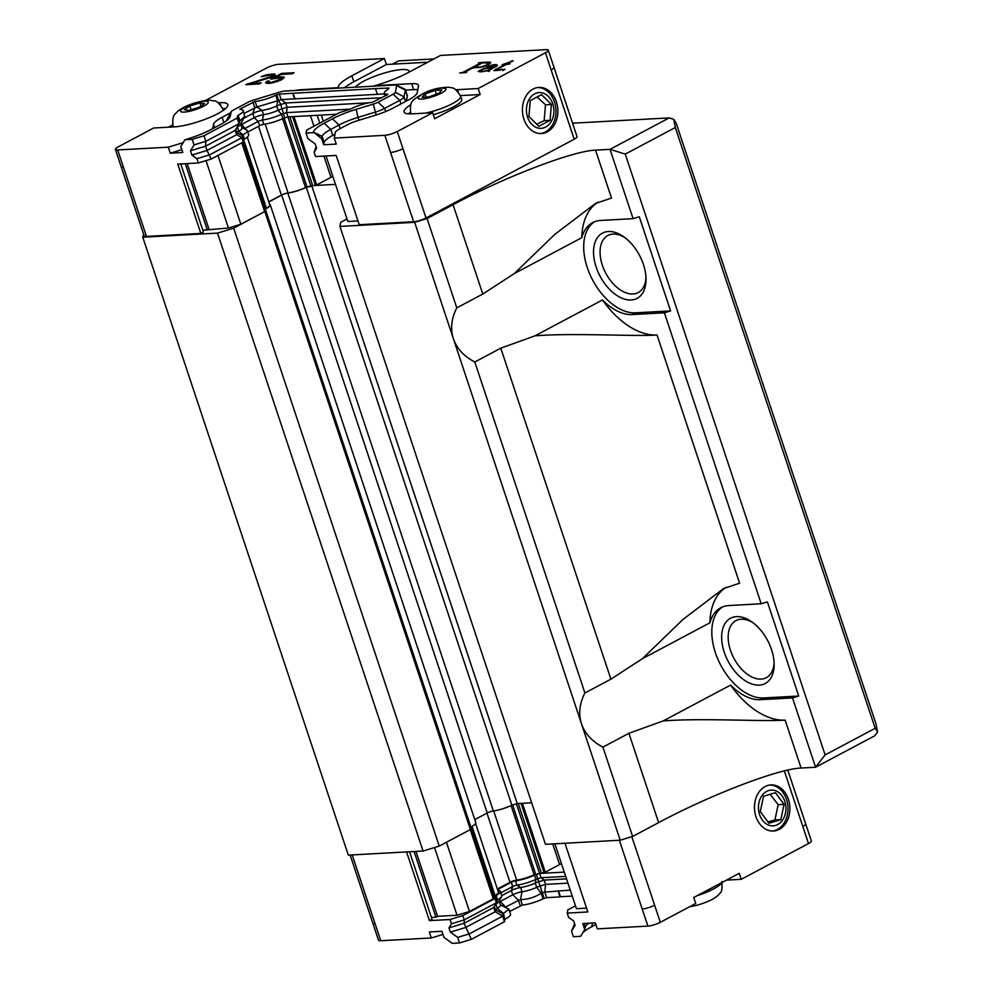 <?xml version="1.0" encoding="UTF-8"?>
<svg xmlns="http://www.w3.org/2000/svg" width="993" height="993" viewBox="0 0 993 993"><rect width="100%" height="100%" fill="white"/><g stroke="black" fill="none" stroke-linecap="round" stroke-linejoin="round"><path stroke-width="1.49" d="M347.004 218.969L340.686 222.333L339.916 226.416L414.664 222.32L427.077 218.534L453.069 204.719C505.027 176.866 572.949 150.849 595.539 150.129L610.025 149.335L669.158 117.906L572.576 123.194M143.551 233.988L142.769 237.215L217.529 233.119L233.703 228.191L264.883 211.459L240.852 224.244L228.452 228.03L202.808 230.202M121.121 166.539L144.171 235.85A9.235 1.986 -18.4 0 0 146.443 236.396L200.822 233.417L203.416 232.027L180.763 163.932M574.19 139.219A9.235 1.986 -18.4 0 0 577.045 136.624L553.982 67.301A9.235 1.986 -18.4 0 1 551.127 69.895L574.19 139.219L426.022 217.976L402.959 148.652A9.235 1.986 -18.4 0 1 390.547 152.438L413.609 221.749A9.235 1.986 -18.4 0 0 426.022 217.976M413.609 221.749L359.23 224.728L336.168 155.417L315.551 156.546L314.136 152.264L316.084 146.616M357.964 220.93L347.848 221.489L326.052 155.963M293.953 116.578L316.693 184.934L330.992 177.325A4.617 0.993 161.6 0 1 332.878 176.493M316.693 184.934L305.509 187.565A16.111 3.463 161.6 0 1 288.082 192.915A5.536 1.192 161.6 0 0 281.379 195.112L268.768 201.802M247.269 137.146L269.761 204.769A16.111 3.463 161.6 0 1 266.472 208.331A5.536 1.192 161.6 0 0 265.578 209.002A16.571 3.562 -18.4 0 0 270.195 204.62A16.571 3.562 -18.4 0 0 269.5 203.975M268.818 201.927L281.664 195.087A5.077 1.092 161.6 0 1 287.821 193.076A16.571 3.562 -18.4 0 0 306.303 187.317L311.715 185.666L335.497 184.363M265.367 209.287L470.868 827.045L470.397 829.54L439.254 846.098L233.703 228.191M142.769 237.215L348.32 855.122L423.068 851.026L439.254 846.098M339.916 226.416L545.467 844.311L620.215 840.215L632.628 836.441L658.62 822.626C710.578 794.772 778.487 768.743 801.09 768.036L815.576 767.241L874.709 735.801L877.576 732.102L876 723.922L676.146 123.132L673.738 119.334L675.327 127.514L875.181 728.303L877.576 732.102M531.652 802.778L517.266 803.573L311.715 185.666M287.821 193.076L493.372 810.983A16.571 3.562 -18.4 0 0 511.854 805.211L517.266 803.573M493.372 810.983A5.077 1.092 -18.4 0 0 487.215 812.994L474.778 819.61M470.868 827.045A16.571 3.562 161.6 0 0 471.129 826.896A16.571 3.562 -18.4 0 0 475.746 822.514L270.195 204.62M774.068 662.455A32.322 19.525 62 0 1 766.311 677.698A32.322 19.525 62 0 1 761.097 679.113A32.322 19.525 62 0 1 732.002 654.35A32.322 19.525 62 0 1 735.962 620.613A32.322 19.525 62 0 1 752.942 622.71M645.959 277.332A32.322 19.525 62 0 1 638.201 292.575A32.322 19.525 62 0 1 632.988 293.99A32.322 19.525 62 0 1 603.881 269.24A32.322 19.525 62 0 1 607.853 235.502A32.322 19.525 62 0 1 624.833 237.588M759.273 685.12A36.94 22.305 62 0 1 721.961 642.223A36.94 22.305 62 0 1 751.502 621.668A36.94 22.305 62 0 1 774.13 664.23A36.94 22.305 62 0 1 759.273 685.12M631.163 299.998A36.94 22.305 62 0 1 593.851 257.1A36.94 22.305 62 0 1 623.393 236.545A36.94 22.305 62 0 1 646.021 279.107A36.94 22.305 62 0 1 631.163 299.998M511.854 805.211L306.303 187.317M264.846 211.633L470.397 829.54M423.068 851.026L217.529 233.119M875.181 728.303L825.133 754.903L625.28 154.114L675.327 127.514M632.628 836.441L602.912 747.108L628.904 733.293L663.125 720.955C701.592 717.84 762.289 721.774 785.14 720.111A73.879 44.623 62 0 1 730.612 685.083A50.792 30.671 -118 0 0 760.29 699.68L792.513 697.918L815.576 767.241L825.133 754.903M620.215 840.215L414.664 222.32M669.158 117.906L673.738 119.334M598.084 202.15A73.879 44.623 62 0 0 581.786 237.699A50.792 30.671 -118 0 1 592.684 222.643A50.792 30.671 -118 0 1 600.864 220.421L633.087 218.659L610.025 149.335L625.28 154.114M595.539 150.129L611.477 198.054L595.44 203.491L554.839 234.348L514.3 273.572L482.784 294.052L456.792 307.867L427.077 218.534M602.912 747.108C592.051 741.448 584.914 733.69 581.501 723.823C578.323 713.893 579.465 703.615 584.902 692.99L610.906 679.162L642.409 658.682L709.896 622.81A50.792 30.671 62 0 1 720.794 607.766A50.792 30.671 62 0 1 728.974 605.544L761.197 603.781L767.403 601.882L798.72 696.031L792.513 697.918M722.47 606.984A50.792 30.671 -118 0 0 718.423 660.444A50.792 30.671 -118 0 0 763.543 697.955L798.72 696.031M730.612 685.083L663.125 720.955M633.087 218.659L639.281 216.772L670.598 310.908L664.404 312.795L761.197 603.781M584.902 692.99L474.803 361.998C463.942 356.326 456.805 348.568 453.391 338.712C450.214 328.77 451.356 318.492 456.792 307.867M581.786 237.699L514.3 273.572M594.36 221.861A50.792 30.671 -118 0 0 590.314 275.322A50.792 30.671 -118 0 0 635.433 312.832L670.598 310.908M664.404 312.795L632.181 314.57A50.792 30.671 62 0 1 602.503 299.96L535.004 335.833L500.795 348.171L474.803 361.998M535.004 335.833C573.482 332.729 634.304 336.652 657.031 334.989A73.879 44.623 62 0 1 602.503 299.96M709.896 622.81A73.879 44.623 62 0 1 726.193 587.26M642.409 658.682L682.948 619.471L723.549 588.601L739.599 583.176L657.031 334.989M470.434 829.354L470.868 827.306A5.536 1.192 -18.4 0 1 471.129 826.896M768.57 825.071A17.886 13.728 -93.1 0 1 759.595 814.657A17.886 13.728 -93.1 0 1 769.637 790.304A17.886 13.728 -93.1 0 1 785.922 809.196A17.886 13.728 -93.1 0 1 768.57 825.071M769.96 785.004A23.087 17.725 -93.1 0 1 786.506 799.439A23.087 17.725 -93.1 0 1 772.48 831.042M784.073 804.342L780.833 819.647L768.954 823.259L760.303 811.579L763.53 796.287L775.409 792.675L784.073 804.342L778.152 804.678L770.146 794.276M767.937 821.894L774.925 819.97L778.152 804.678M774.925 819.97L780.833 819.647M788.43 799.328A23.087 17.725 -93.1 0 1 773.448 831.017A23.087 17.725 -93.1 0 1 754.494 808.935A23.087 17.725 -93.1 0 1 770.916 784.917A23.087 17.725 -93.1 0 1 788.43 799.328M554.864 843.802L576.449 908.707L586.565 908.148M561.492 863.711A4.617 0.993 -18.4 0 0 559.593 864.555L545.294 872.152L534.11 874.783A16.111 3.463 161.6 0 1 516.683 880.133A5.536 1.192 -18.4 0 0 509.98 882.33L497.381 889.02M475.573 823.458L498.362 891.987A16.111 3.463 161.6 0 1 495.073 895.549A5.536 1.192 -18.4 0 0 493.931 896.629L493.285 898.814L469.466 911.475L446.44 842.275M434.524 847.538L457.053 915.248L437.553 916.316L415.955 851.411M564.98 843.243L587.831 911.959L567.226 913.088L567.835 909.849L575.481 905.79M469.466 911.475L457.053 915.248M437.553 916.316L435.927 917.184L414.081 851.51M406.571 851.92L429.423 920.635L432.029 919.257L409.575 851.758M435.927 917.184L431.421 917.433M497.803 890.287L497.803 890.287A18.135 3.898 161.6 0 1 500.298 891.342A18.135 3.898 161.6 0 1 496.14 895.624A3.513 0.757 -18.4 0 0 495.333 896.356L494.924 898.566L462.85 915.608L450.04 919.506L429.423 920.635M564.272 872.102L539.633 873.455L536.369 874.448A3.513 0.757 -18.4 0 0 534.532 875.131A18.135 3.898 161.6 0 1 515.528 880.865A3.513 0.757 -18.4 0 0 511.283 882.256L498.412 889.095A3.513 0.757 -18.4 0 0 497.58 889.641M565.7 876.385L541.061 877.738L539.633 873.455M566.531 878.867L544.164 880.096L541.061 877.738L537.784 878.731A3.513 0.757 -18.4 0 0 535.959 879.413L534.532 875.131M500.795 892.868L512.711 886.538A3.513 0.757 -18.4 0 1 516.956 885.148A18.135 3.898 -18.4 0 0 535.959 879.413L535.252 883.075A13.976 3.004 -18.4 0 1 520.605 887.494A7.671 1.651 -18.4 0 0 511.333 890.535L501.726 895.636L500.298 891.342M494.924 898.566L496.339 902.836L496.761 900.639A3.513 0.757 -18.4 0 1 496.785 900.552A3.513 0.757 -18.4 0 1 497.567 899.906A18.135 3.898 -18.4 0 0 501.564 896.58A18.135 3.898 -18.4 0 0 501.713 895.624M493.757 907.478L495.172 911.76L502.619 916.179L504.469 921.74L471.327 939.366L464.116 923.242L493.757 907.478L496.339 902.836L464.277 919.878L462.85 915.608M471.327 939.366L459.536 942.953L457.686 937.392L450.4 932.129L448.973 927.847L464.116 923.242L464.277 919.878L451.455 923.788L450.04 919.506M787.772 770.096L811.343 840.959A9.235 1.986 161.6 0 1 808.488 843.553L741.225 879.314L739.239 873.319L693.747 897.498L695.733 903.493L660.32 922.311A9.235 1.986 -18.4 0 1 647.908 926.097L597.327 928.865L595.328 922.869L582.792 923.564L584.79 929.547L580.657 936.312L573.383 936.709L571.534 931.149L575.108 925.29L573.693 921.007L568.641 917.371L567.226 913.088M380.741 940.731L375.044 923.614A9.235 1.986 161.6 0 1 372.785 923.08L378.482 940.197A9.235 1.986 161.6 0 0 380.741 940.731L431.322 937.963L429.324 931.968L441.86 931.285L443.859 937.28L452.262 943.35L459.536 942.953M448.973 927.847L451.455 923.788M496.14 895.624L497.567 899.906L495.855 904.089A7.671 1.651 -18.4 0 0 495.544 904.275M494.34 906.435L495.519 909.973A7.671 1.651 -18.4 0 1 497.282 908.359L495.855 904.089A13.976 3.004 -18.4 0 0 498.945 901.52L501.564 896.58M567.946 883.149L545.579 884.366L544.164 880.096L539.261 881.585A7.671 1.651 -18.4 0 0 535.252 883.075L536.679 887.357A13.976 3.004 -18.4 0 1 522.033 891.776A7.671 1.651 -18.4 0 0 512.748 894.817L499.876 901.656A7.671 1.651 -18.4 0 0 499.429 901.905M741.225 879.314L726.442 880.121M584.79 929.547L585.225 927.226L583.983 923.49M574.587 923.701L571.534 931.149M442.915 934.438L431.322 937.963M450.4 932.129L465.531 927.512L495.172 911.76L495.519 909.973L503.066 913.796L502.619 916.179L469.478 933.792L457.686 937.392M503.451 913.448L504.916 919.357L503.451 913.448L497.282 908.359A13.976 3.004 -18.4 0 0 500.484 905.07L499.156 901.098M570.267 890.1L544.797 892.086L545.579 884.366L540.676 885.868A7.671 1.651 -18.4 0 0 536.679 887.357L541.247 893.266C534.371 897.511 527.482 899.596 520.593 899.497L522.442 905.057L509.645 911.388M588.799 923.229A27.705 5.946 -18.4 0 0 585.485 926.506A27.705 5.946 -18.4 0 0 585.225 927.226M503.563 913.399L508.937 909.278L500.373 904.747M515.528 880.865L516.956 885.148L520.605 887.494L522.033 891.776L520.456 899.509L505.387 907.105M558.24 891.354L560.089 896.915L546.659 897.647L544.797 892.086L541.396 893.191M592.846 923.006L591.518 926.841L595.887 924.52M591.518 926.841A34.631 7.435 -18.4 0 0 583.003 932.464M504.916 919.357L504.469 921.74M505.412 918.947A17.39 3.736 -18.4 0 0 510.576 914.181L508.95 909.278M546.659 897.647L543.097 898.826L541.247 893.266M522.442 905.057A16.968 3.637 -18.4 0 0 543.097 898.826M572.253 896.096L560.412 896.741L558.426 890.758M264.883 211.459L265.33 209.411A5.536 1.192 161.6 0 1 265.578 209.002M189.812 105.953L199.941 102.887L204.546 103.57L199.022 107.343L188.893 110.409L184.288 109.727L189.812 105.953L191.078 109.751M200.983 106.003L199.941 102.887M422.124 97.264L425.203 94L435.12 90.363L441.947 89.991L438.856 93.255L428.951 96.892L422.124 97.264M425.649 113.103A26.314 5.648 -18.4 0 0 460.628 96.184L461.708 99.437A26.314 5.648 161.6 0 1 433.345 114.704M426.22 97.041L425.203 94M435.12 90.363L436.386 94.161M552.753 103.781A17.886 13.728 -93.1 0 1 545.678 127.054A17.886 13.728 -93.1 0 1 527.568 117.162A17.886 13.728 -93.1 0 1 534.644 93.888A17.886 13.728 -93.1 0 1 552.753 103.781M537.933 87.508A23.087 17.725 -93.1 0 1 554.491 101.944A23.087 17.725 -93.1 0 1 540.465 133.546M530.262 100.628L541.52 94.645L551.413 104.488L550.06 120.327L538.802 126.31L528.897 116.454L530.262 100.628M536.716 124.224L544.152 120.65L550.06 120.327M544.152 120.65L545.505 104.811L551.413 104.488M545.505 104.811L537.114 96.991M556.403 101.845A23.087 17.725 86.9 0 0 538.901 87.421A23.087 17.725 86.9 0 0 522.467 111.439A23.087 17.725 86.9 0 0 541.421 133.521A23.087 17.725 86.9 0 0 556.403 101.845M228.452 228.03L206.023 160.63M187.143 163.584L208.94 229.098M217.976 155.454L240.852 224.244M321.273 115.089L323.321 121.245M200.822 233.417L177.759 164.093L198.364 162.964L211.186 159.066L243.248 142.024L243.67 139.814A3.513 0.757 161.6 0 1 244.477 139.082A18.135 3.898 -18.4 0 0 248.622 134.8L247.207 130.517A18.135 3.898 161.6 0 1 243.049 134.8L244.477 139.082M185.269 163.684L207.314 229.966M392.396 64.173L398.615 60.858L433.941 58.935M247.704 132.044L259.62 125.714A3.513 0.757 161.6 0 1 263.865 124.324A18.135 3.898 -18.4 0 0 282.868 118.589A3.513 0.757 161.6 0 1 284.693 117.906L287.97 116.913L336.478 114.257M244.427 128.867A3.513 0.757 161.6 0 1 245.321 128.271L258.192 121.431A3.513 0.757 161.6 0 1 262.437 120.041L263.865 124.324M282.868 118.589L281.441 114.307A18.135 3.898 161.6 0 1 262.437 120.041L263.53 114.692A13.976 3.004 161.6 0 0 278.177 110.273A7.671 1.651 161.6 0 1 282.173 108.783L287.089 107.281L368.8 102.813M284.693 117.906L280.758 104.501A7.671 1.651 161.6 0 0 276.749 106.003L278.177 110.273L281.441 114.307A3.513 0.757 161.6 0 1 283.278 113.624L286.543 112.631L287.97 116.913M243.695 118.304L252.83 113.45A7.671 1.651 161.6 0 1 262.102 110.422A13.976 3.004 161.6 0 0 276.749 106.003L277.767 100.703L278.636 100.38L280.758 104.501L285.661 103.011L287.089 107.281L286.543 112.631L350.43 109.131M355.395 87.173A28.623 6.144 161.6 0 1 384.018 73.134A28.623 6.144 161.6 0 1 409.104 71.198A28.623 6.144 161.6 0 1 409.104 72.129M410.494 112.221A32.322 6.939 -18.4 0 0 408.421 113.835M432.675 112.718L397.262 131.535A9.235 1.986 -18.4 0 1 384.85 135.321L334.269 138.089L335.336 132.441A13.852 2.979 -18.4 0 1 339.631 128.929L347.898 124.535A13.852 2.979 -18.4 0 1 357.381 120.724L374.535 115.498A27.705 5.946 161.6 0 0 393.513 107.889L408.607 99.859A27.705 5.946 161.6 0 0 417.209 92.821L418.487 86.006A27.705 5.946 161.6 0 0 418.45 85.274A27.705 5.946 161.6 0 0 411.661 83.66L374.87 85.671A43.866 9.421 161.6 0 0 408.024 72.7L440.52 55.434L546.026 49.65A9.235 1.986 161.6 0 1 548.285 50.184A9.235 1.986 161.6 0 1 545.442 52.778L478.167 88.538L480.165 94.521L434.673 118.701L432.675 112.718L411.996 113.847A32.322 6.939 161.6 0 1 404.064 111.961A32.322 6.939 161.6 0 1 410.73 104.786M455.775 89.792A32.322 6.939 161.6 0 1 457.488 89.668L478.167 88.538M241.87 127.663L246.512 129.847A18.135 3.898 161.6 0 1 247.207 130.517M198.364 162.964L196.937 158.681L209.759 154.784L241.833 137.742L242.242 135.532A3.513 0.757 161.6 0 1 243.049 134.8L238.779 131.287A13.976 3.004 161.6 0 0 241.982 127.985L240.666 124.026M211.186 159.066L207.028 150.44L236.682 134.676L241.833 137.742L243.248 142.024M196.937 158.681L191.897 155.045L190.482 150.762L194.057 144.904L192.208 139.343L203.999 135.743L237.141 118.13L238.084 115.337L239.934 120.885L239.239 122.4M229.309 118.105L230.302 116.218A34.631 7.435 161.6 0 1 229.966 117.124A34.631 7.435 161.6 0 1 219.565 125.031L211.298 129.425A34.631 7.435 161.6 0 1 187.578 138.933L184.934 139.74L192.208 139.343M184.934 139.74L180.8 146.505L182.799 152.488L170.262 153.183L168.264 147.187L117.683 149.955A9.235 1.986 161.6 0 1 115.424 149.422A9.235 1.986 161.6 0 1 118.266 146.827L153.692 127.998L174.383 126.868A32.322 6.939 161.6 0 0 209.238 117.658A32.322 6.939 161.6 0 0 227.794 104.575A32.322 6.939 161.6 0 0 219.875 102.689L218.125 102.788M168.475 127.191L172.794 124.895M205.315 100.566L266.447 68.07A9.235 1.986 -18.4 0 1 278.859 64.297L384.365 58.513L386.364 64.495L427.722 62.236M334.269 138.089L336.267 144.084L323.718 144.767L321.732 138.772L313.453 132.032A34.631 7.435 161.6 0 1 324.19 123.231L330.756 129.413L332.754 135.396A27.705 5.946 -18.4 0 0 324.165 142.446L323.718 144.767M387.804 94.546L372.487 102.254A17.39 3.736 161.6 0 0 350.33 109.18L339.755 112.507L306.614 130.12L306.055 133.099L313.329 132.702M306.055 133.099L307.904 138.66L315.191 143.923L316.606 148.205L314.136 152.264M240.927 124.82A7.671 1.651 161.6 0 1 241.373 124.572L254.245 117.733A7.671 1.651 161.6 0 1 263.53 114.692L262.102 110.422L256.827 107.021L277.618 100.765L275.769 95.204L279.331 94.037L375.838 88.6L388.946 88.029L388.424 89.035A16.968 3.637 161.6 0 0 384.341 93.156A16.968 3.637 161.6 0 0 387.68 94.174M191.897 155.045L207.028 150.44L205.613 146.157L235.254 130.393L236.682 134.676L237.017 132.888A7.671 1.651 161.6 0 1 238.779 131.287L237.352 127.005A13.976 3.004 161.6 0 0 240.443 124.435L244.7 116.429L239.934 120.885M295.169 90.475A27.705 5.946 161.6 0 1 301.45 89.693L338.241 87.682A43.866 9.421 161.6 0 1 351.87 75.778L384.365 58.513M168.264 147.187L183.159 142.657M212.701 128.668L212.701 128.656A13.852 2.979 -18.4 0 0 212.701 128.656L213.507 124.324A27.705 5.946 161.6 0 1 222.097 117.286L230.637 112.743M281.031 78.981L281.54 78.36L280.2 77.839L270.779 79.155L281.565 73.42L294.127 72.725L292.054 73.83L281.342 74.425L274.701 77.95L280.051 76.858L284.308 77.417L277.953 81.327L269.823 83.362L265.578 82.804L267.043 81.141L269.264 81.016L268.619 82.233L271.908 82.258L281.031 78.981L281.329 79.887M271.188 77.355L250.844 83.412L261.184 82.841L259.111 83.946L245.817 84.678L271.002 76.573L272.343 75.505L270.63 75.009L261.122 76.709L266.285 74.847L274.875 73.978L275.334 75.145L271.188 77.355M335.001 134.204L332.754 135.396M417.78 89.78A27.705 5.946 -18.4 0 0 413.647 89.643L405.454 90.102M386.364 64.495L353.868 81.774A43.866 9.421 -18.4 0 0 344.372 87.781M181.856 149.645L170.262 153.183M230.302 116.218L231.121 111.899A6.926 1.489 161.6 0 1 231.183 111.712A6.926 1.489 161.6 0 1 233.268 110.136L248.362 102.105A6.926 1.489 161.6 0 1 253.103 100.206L280.125 91.977A6.926 1.489 161.6 0 1 284.693 91.046L394.904 85.013A6.926 1.489 161.6 0 1 396.331 85.162L404.772 89.134A13.852 2.979 161.6 0 1 405.305 89.643L407.291 95.638A13.852 2.979 161.6 0 1 407.316 95.998L406.36 101.063M190.482 150.762L205.613 146.157L205.849 141.316L203.999 135.743M194.057 144.904L205.849 141.316L238.99 123.691L239.822 120.96M225.436 108.684A32.322 6.939 -18.4 0 0 222.804 108.634M502.483 70.007L505.139 69.237L502.669 70.577M490.095 69.795L489.152 71.359L487.004 70.999L487.96 70.23L482.511 71.719L478.204 71.496L484.274 68.269L494.688 66.531L496.115 65.774L495.482 65.079L486.818 66.829L493.087 64.793L496.599 64.595L497.356 65.526L490.095 69.795M502.222 64.706L513.232 60.747L507.038 64.024L510.067 63.862L506.169 64.495L497.729 68.976L495.904 70.565L502.371 69.175L499.516 70.28L493.806 70.615L504.444 64.582L502.222 64.706M489.115 62.062L490.765 62.447L489.623 63.912L484.125 66.432L472.556 68.033L464.575 72.278L466.809 72.154L465.916 72.626L459.747 72.973L462.85 72.377L480.575 62.956L478.353 63.08L479.247 62.609L489.115 62.062L489.698 63.85M480.165 94.521L460.417 95.601M321.732 138.772L322.166 136.451A27.705 5.946 161.6 0 1 330.756 129.413L339.023 125.019A27.705 5.946 161.6 0 1 358.014 117.397L358.957 120.24M276.786 94.819L278.636 100.38L281.18 99.598L285.661 103.011L381.858 97.736M237.042 127.191A7.671 1.651 161.6 0 1 237.352 127.005L237.923 125.627M281.938 79.564L281.54 78.36M280.398 80.334L280.163 79.626M273.994 82.568L273.795 81.947M272.156 83.015L271.908 82.258M270.009 83.338L269.686 82.369M269.016 83.4L268.619 82.233M268.855 83.412L268.346 81.86M267.825 83.462L267.043 81.141M266.596 83.4L266.124 81.972M284.035 77.839L283.7 76.858M282.98 78.857L282.273 76.746M280.386 77.864L280.051 76.858M278.052 77.963L277.792 77.181M274.912 78.584L274.701 77.95M281.888 74.388L281.565 73.42M250.844 83.412L251.167 84.38M275.272 75.183L274.875 73.978M273.82 76.126L273.075 73.879M271.983 75.12L271.598 73.966M268.855 75.133L268.594 74.326M266.509 75.505L266.285 74.847M263.368 76.473L263.145 75.816M272.727 76.672L272.343 75.505M272.107 76.945L271.834 76.126M271.25 77.317L271.002 76.573M268.83 78.162L268.606 77.491M248.213 84.542L247.89 83.573M405.305 89.643A13.852 2.979 161.6 0 1 405.318 90.015L404.039 96.83A13.852 2.979 161.6 0 1 399.745 100.355L384.651 108.374A13.852 2.979 161.6 0 1 375.155 112.184L358.014 117.397L356.189 109.329L373.331 104.104A6.926 1.489 161.6 0 0 378.085 102.205L393.178 94.174A6.926 1.489 161.6 0 0 395.326 92.411L396.604 85.597A6.926 1.489 161.6 0 0 396.331 85.162M226.615 120.625L226.677 120.314A13.852 2.979 161.6 0 1 226.801 119.954L231.183 111.712M497.009 65.848L496.599 64.595M488.568 66.73L488.333 66.022M496.45 66.357L496.152 65.439M496.339 66.457L496.115 65.774M494.924 67.226L494.688 66.531M481.555 70.106L481.32 69.398M479.78 71.844L479.321 70.466M488.345 71.397L487.96 70.23M505.313 64.123L505.549 64.818M504.68 65.29L504.444 64.582M496.239 70.069L495.917 69.113M511.73 61.541L511.494 60.834M480.811 63.651L480.575 62.956M279.331 94.037L281.18 99.598L384.601 93.938M244.166 113.339L256.827 107.021M240.281 109.528L239.909 109.528A17.39 3.736 161.6 0 1 243.248 110.571L244.688 116.429M235.254 130.393L238.99 123.691L237.141 118.13M340.227 128.606L339.023 125.019L332.456 118.837L324.19 123.231M332.456 118.837A34.631 7.435 161.6 0 1 356.189 109.329M295.082 99.126L293.084 93.131M294.611 98.866L292.761 93.305M377.365 94.335L375.515 88.774M240.095 108.957L255.114 101.435L256.964 106.996M275.769 95.204A16.968 3.637 161.6 0 1 255.114 101.435M243.248 110.571A17.39 3.736 161.6 0 1 238.084 115.337M485.503 71.037L483.219 71.558M488.978 71.372L488.469 69.833L485.416 70.751M493.968 67.735L493.744 67.028L488.469 69.833M480.6 71.819L481.208 70.292L485.13 68.542L493.744 67.028M481.096 71.794L480.364 71.086M483.119 71.273L480.96 71.384M485.416 65.935L488.606 62.944L482.213 62.907L473.524 67.983M487.898 64.83L487.662 64.135M488.866 64.322L488.531 63.316M489.028 64.235L488.606 62.944M479.234 67.574L473.4 67.598M481.518 67.152L479.135 67.276M483.045 66.767L481.394 66.767M485.242 65.426L482.896 66.32M281.664 195.087L487.215 812.994M801.09 768.036L785.14 720.111M658.62 822.626L628.904 733.293M482.784 294.052L453.069 204.719M763.543 697.955L760.29 699.68M632.181 314.57L635.433 312.832M610.906 679.162L500.795 348.171M721.762 882.603A26.314 5.648 161.6 0 1 697.322 895.599M552.729 843.913L559.593 864.555M545.294 872.152L522.392 803.287M493.67 810.933L516.683 880.133M534.11 874.783L511.085 805.571M486.967 813.13L509.98 882.33M472.06 826.362L495.073 895.549M470.26 829.614L493.285 898.814M631.833 836.677L654.623 905.194A9.235 1.986 161.6 0 1 642.21 908.98L619.359 840.264M521.052 803.362L544.052 872.524M512.624 804.975L535.661 874.2M493.931 896.629L470.868 827.306M493.571 898.578L470.508 829.254M375.044 923.614L352.192 854.911M805.646 823.842A9.235 1.986 161.6 0 1 802.803 826.437L784.333 770.903M541.259 872.686L518.247 803.511M516.41 803.833L539.435 873.058M544.114 898.429L536.369 874.448M520.295 905.728L518.445 900.167L512.748 894.817L511.333 890.535L512.711 886.538L511.283 882.256M498.858 890.436L498.412 889.095M496.761 900.639L495.333 896.356M647.908 926.097L642.21 908.98M660.32 922.311L654.623 905.194M808.488 843.553L802.803 826.437M499.491 900.477L505.648 907.23M195.149 103.135A14.585 3.128 161.6 0 1 206.06 104.761A14.585 3.128 161.6 0 1 182.054 112.048A14.585 3.128 161.6 0 1 195.149 103.135M222.705 110.757A26.314 5.648 -18.4 0 0 223.015 109.205C219.068 103.148 216.176 100.417 214.351 101.013C209.846 100.355 210.33 98.977 195.36 102.775C187.305 105.295 181.396 108.15 177.635 111.353C175.339 114.605 171.814 113.972 173.067 125.826A26.314 5.648 -18.4 0 0 174.234 126.881M418.81 96.793A14.585 3.128 161.6 0 1 442.307 88.166A14.585 3.128 161.6 0 1 434.984 95.911A14.585 3.128 161.6 0 1 418.81 96.793M460.628 96.184C456.681 90.127 453.789 87.396 451.964 87.992C450.425 87.061 446.353 87.086 439.775 88.042C430.788 89.395 422.174 93.243 413.907 99.61C410.99 101.423 409.923 105.817 410.68 112.805A26.314 5.648 -18.4 0 0 411.847 113.86M264.672 211.596L241.783 142.793M235.838 129.351L237.017 132.888L242.242 135.532L266.472 208.331M281.379 195.112L258.49 126.31M305.509 187.565L282.595 118.713M265.193 124.125L288.082 192.915M330.992 177.325L323.917 156.087M313.974 126.21L310.474 115.672M317.189 115.312L319.783 123.12M115.424 149.422L121.109 166.539A9.235 1.986 -18.4 0 0 123.38 167.072L146.443 236.396M264.957 211.36L242.093 142.632M265.33 209.411L242.962 142.173M284.135 118.093L307.048 186.982M292.612 116.653L315.451 185.306M310.834 185.828L287.908 116.926M289.819 116.814L312.658 185.455M252.967 102.118L254.816 107.678L252.83 113.45L254.245 117.733L258.192 121.431L259.62 125.714M458.269 92.026L457.488 89.668M240.989 123.405L245.718 129.475M117.683 149.955L123.38 167.072M545.442 52.778L551.127 69.895M397.262 131.535L402.959 148.652M384.85 135.321L390.547 152.438M324.165 142.446L322.166 136.451L313.453 132.032M353.868 81.774L351.87 75.778M223.859 122.549L222.097 117.286M214.612 127.65L213.507 124.324M220.657 105.047L219.875 102.689M376.099 115.014L373.331 104.104M385.694 111.526L384.651 108.374L378.085 102.205M400.936 103.942L399.745 100.355L393.178 94.174M405.591 101.472L404.039 96.83L395.326 92.411M407.316 95.998L405.318 90.015L396.604 85.597M411.661 83.66L413.647 89.643M226.677 120.314L231.121 111.899M239.437 121.307L237.588 115.747M721.861 881.486C722.333 888.698 721.65 892.62 719.838 893.241C718.647 895.177 713.446 900.862 695.299 905.69L689.601 906.746M350.144 855.023L372.785 923.08M173.067 125.826L173.427 126.918M223.015 109.205L223.375 110.297M410.68 112.805L411.04 113.885M548.285 50.184L553.982 67.301M385.259 95.936L384.341 93.156"/></g></svg>
